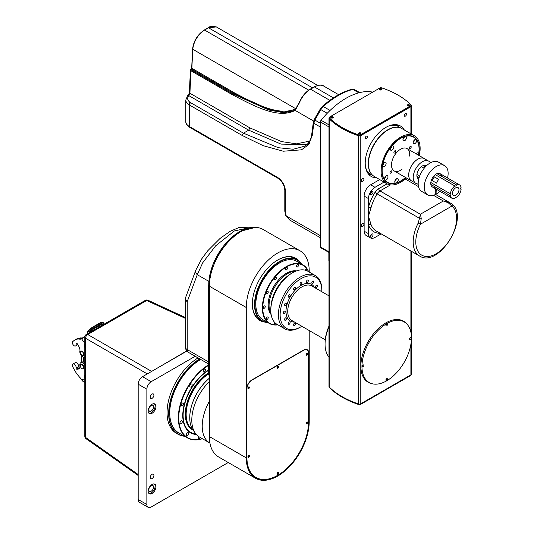 <?xml version="1.0" encoding="UTF-8"?>
<svg xmlns="http://www.w3.org/2000/svg" width="534" height="534" viewBox="0 0 534 534"><rect width="100%" height="100%" fill="white"/><g stroke="black" fill="none" stroke-linecap="round" stroke-linejoin="round"><path stroke-width="0.8" d="M148.913 493.423A5.527 3.191 120 0 0 151.202 492.962A5.527 3.191 120 0 0 154.686 488.49A5.527 3.191 120 0 0 154.366 483.978M152.07 493.463A5.527 3.191 120 0 0 155.681 488.59A5.527 3.191 120 0 0 154.833 484.164A5.527 3.191 120 0 0 149.313 487.355A5.527 3.191 120 0 0 149.313 493.736A5.527 3.191 120 0 0 152.07 493.463M151.202 491.207A3.378 1.949 120 0 0 153.412 488.23A3.378 1.949 120 0 0 152.891 485.526A3.378 1.949 120 0 0 149.513 487.475A3.378 1.949 120 0 0 149.513 491.373A3.378 1.949 120 0 0 151.202 491.207M148.913 413.223A5.527 3.191 120 0 0 151.202 412.755A5.527 3.191 120 0 0 154.686 408.29A5.527 3.191 120 0 0 154.366 403.771M152.07 413.263A5.527 3.191 120 0 0 155.681 408.39A5.527 3.191 120 0 0 154.833 403.964A5.527 3.191 120 0 0 149.313 407.155A5.527 3.191 120 0 0 149.313 413.536A5.527 3.191 120 0 0 152.07 413.263M151.202 411.006A3.378 1.949 120 0 0 153.412 408.029A3.378 1.949 120 0 0 152.891 405.326A3.378 1.949 120 0 0 149.513 407.275A3.378 1.949 120 0 0 149.513 411.173A3.378 1.949 120 0 0 151.202 411.006M148.138 507.3L139.454 502.287A6.141 3.544 -60 0 1 138.179 499.477L146.863 504.49A6.141 3.544 120 0 0 148.138 507.3A6.141 3.544 120 0 0 151.202 506.993L228.245 462.517M138.179 499.477L138.179 384.186A6.141 3.544 -60 0 1 142.525 376.67L186.887 351.052M195.204 356.278L151.202 381.683A6.141 3.544 120 0 0 146.863 389.199L138.179 384.186M146.863 504.49L146.863 389.199M152.07 398.344A2.61 1.509 120 0 0 153.779 396.048A2.61 1.509 120 0 0 153.378 393.959A2.61 1.509 120 0 0 150.768 395.46A2.61 1.509 120 0 0 150.768 398.477A2.61 1.509 120 0 0 152.07 398.344M152.07 478.551A2.61 1.509 120 0 0 153.779 476.248A2.61 1.509 120 0 0 153.378 474.159A2.61 1.509 120 0 0 150.768 475.667A2.61 1.509 120 0 0 150.768 478.678A2.61 1.509 120 0 0 152.07 478.551M198.041 357.913A45.123 26.053 120 0 0 169.098 398.451A45.123 26.053 120 0 0 177.215 433.728M186.746 350.885L153.719 370.202M147.297 373.907L85.587 338.282A3.07 1.956 -60 0 1 87.756 334.524A3.07 1.776 -120 0 0 86.334 334.438A3.07 3.07 0 0 0 84.799 337.094L84.799 436.245A3.07 1.769 -0 0 0 85.587 437.426L138.179 474.512M185.438 318.397L146.703 300.488A3.07 1.769 -65.2 0 1 148.105 300.275L148.105 300.275A3.07 3.07 0 0 0 145.281 300.402L86.334 334.438M84.799 436.245A3.07 3.07 0 0 0 86.101 438.748L86.101 438.748A3.07 1.769 -54.8 0 1 85.587 437.426L85.587 338.282A3.07 1.769 180 0 1 84.799 337.094M83.484 362.099L83.484 357.293M83.591 357.326L83.591 362.145M81.949 380.321L84.799 382.277A4.606 3.705 77 0 1 82.082 380.335L78.678 376.083A18.416 10.633 60 0 1 73.739 368.547A3.07 1.776 60 0 0 73.191 367.632A2.703 1.562 60 0 1 72.898 364.068A2.703 1.562 60 0 1 74.246 364.201A2.703 1.562 60 0 1 76.115 367.959L77.196 367.339A0.921 0.534 60 0 0 77.47 368.28A0.921 0.534 60 0 0 78.204 368.7L77.123 369.328L79.259 368.5M84.799 364.862A4.299 2.483 60 0 0 80.727 362.746A4.299 2.483 60 0 0 79.893 365.416A5.527 3.191 60 0 1 78.818 368.847A5.527 3.191 60 0 1 78.298 369.054M79.306 368.447L78.204 368.7M77.23 367.799L77.984 367.365A2.703 1.562 -120 0 0 78.398 365.203A2.703 1.562 -120 0 0 76.636 362.82A2.703 1.562 -120 0 0 75.287 362.686L72.898 364.068M77.123 369.328A0.921 0.534 60 0 1 76.382 368.907A0.921 0.534 60 0 1 76.115 367.959M84.799 362.953A4.299 2.483 -120 0 0 81.815 362.119L80.727 362.746M85.38 376.797L84.505 376.143A6.141 3.544 60 0 1 84.799 374.748M82.556 365.249A1.502 0.868 60 0 1 83.484 366.851M88.41 330.673L88.597 330.399A0.614 0.487 35.1 0 0 88.537 331.12L87.316 332.856A0.614 0.487 -144.9 0 1 87.376 332.141M87.316 332.856L87.556 334.364M89.525 332.595L93.17 329.238L102.027 324.125L103.109 324.418L102.722 324.979M88.597 330.399L91.855 327.602A0.614 0.354 60 0 1 92.449 327.763A3.685 0.781 141.2 0 0 88.537 331.12L89.105 331.821A0.614 0.487 35.1 0 0 89.912 332.035M80.474 338.409L81.128 338.035A19.03 10.987 -120 0 0 80.167 337.888L79.513 338.269A19.03 10.987 -120 0 1 80.474 338.409L81.782 338.189L81.675 338.957L80.173 339.217A0.614 0.447 -78.7 0 1 80.474 338.409M80.173 339.217L78.678 339.037A18.416 10.633 60 0 0 75.014 339.898A18.416 10.633 60 0 0 73.739 340.872A3.07 1.776 60 0 1 73.525 341.032A3.07 1.776 60 0 1 73.191 341.159L73.812 340.799M77.196 343.569L76.115 344.196A2.703 1.562 60 0 1 75.601 345.945A2.703 1.562 60 0 1 74.246 345.812A2.703 1.562 60 0 1 72.484 343.429A2.703 1.562 60 0 1 72.898 341.266A2.703 1.562 60 0 1 73.191 341.159M76.115 344.196A0.921 0.534 60 0 1 76.382 343.569A0.921 0.534 60 0 1 77.123 344.003L78.298 345.631A5.527 3.191 60 0 1 79.893 351.112A4.299 2.483 60 0 0 81.315 355.617A4.299 2.483 60 0 0 84.799 357.333M79.125 338.416A18.416 10.633 -120 0 0 76.095 339.27L75.014 339.898M80.093 339.203A0.921 0.534 60 0 1 79.766 338.409L78.898 338.91A0.921 0.534 60 0 1 78.898 338.77L79.513 338.269L78.898 338.77M79.987 338.322A0.921 0.534 -120 0 0 80.173 338.876M84.799 347.447A6.141 3.544 60 0 1 84.505 345.712L84.719 345.585A0.921 0.534 60 0 0 84.799 345.591L84.799 345.431M84.893 336.347A4.606 0.654 144.2 0 0 82.082 338.603L81.675 338.957L84.799 343.289M82.082 338.603A0.614 0.421 -133.6 0 1 82.109 337.909L82.042 337.955M82.329 337.875L81.382 337.989A0.614 0.447 -78.7 0 0 81.128 338.035L82.436 337.808M81.969 338.376L80.414 338.169L80.674 338.836M80.3 352.333A2.456 1.415 60 0 1 80.3 352.28A2.456 1.415 60 0 1 82.036 351.279A2.456 1.415 60 0 1 83.771 354.289A2.456 1.415 60 0 1 82.036 355.29L82.036 355.29A2.456 1.415 60 0 1 81.996 355.264M81.949 355.237L81.949 355.237A2.33 1.348 60 0 1 80.3 352.38A2.33 1.348 60 0 1 81.949 351.432A2.33 1.348 60 0 1 83.598 354.289A2.33 1.348 60 0 1 81.949 355.237M87.916 333.523L88.09 332.849L88.237 333.336M81.949 368.573A2.33 1.348 60 0 1 80.521 364.889A2.33 1.348 60 0 1 83.377 366.544A2.33 1.348 60 0 1 81.949 368.573M82.957 368.76A2.456 1.415 -120 0 0 83.438 368.647A2.456 1.415 -120 0 0 83.438 365.81A2.456 1.415 -120 0 0 80.981 364.395A2.456 1.415 -120 0 0 80.641 364.755M80.3 365.67A2.456 1.415 60 0 1 80.808 364.495A2.456 1.415 60 0 1 83.264 365.91A2.456 1.415 60 0 1 83.264 368.747A2.456 1.415 60 0 1 82.036 368.627A2.456 1.415 60 0 1 81.996 368.6M208.634 370.342A37.14 21.447 120 0 0 183.956 407.275A37.14 21.447 120 0 0 195.945 434.042M208.634 372.845A34.069 19.671 120 0 0 186.807 403.524A34.069 19.671 120 0 0 193.028 430.104M184.47 425.418A37.447 21.62 120 0 0 196.112 434.242M208.634 369.942A37.627 21.72 120 0 0 184.517 425.538A37.627 21.72 120 0 0 196.372 434.536M199.649 358.841A45.123 26.053 120 0 0 170.913 398.651A45.123 26.053 120 0 0 178.002 434.215A45.123 26.053 120 0 0 184.604 436.258M199.903 358.988A44.936 25.946 120 0 0 169.966 403.617A44.936 25.946 120 0 0 184.363 436.118M200.624 359.516A43.588 25.165 120 0 1 200.717 359.462A43.775 25.272 120 0 0 200.691 359.475A43.775 25.272 120 0 0 169.739 413.082A43.775 25.272 120 0 0 180.906 434.122M169.739 413.009A43.588 25.165 120 0 0 178.77 432.887L187.361 437.853A43.588 25.165 120 0 0 198.615 439.629A43.588 25.165 120 0 0 202.393 438.728M200.363 437.56A1.689 0.975 -60 0 1 199.169 438.501A1.689 0.975 -60 0 1 198.728 438.434A1.689 0.975 -60 0 1 198.688 436.558M186.513 435.577A1.689 0.975 -60 0 1 186.62 433.615A1.689 0.975 -60 0 1 188.268 432.7A1.689 0.975 -60 0 1 188.268 434.649A1.689 0.975 -60 0 1 186.58 435.624A1.689 0.975 -60 0 1 186.513 435.577M179.985 423.182A1.689 0.975 -60 0 1 180.605 421.359A1.689 0.975 -60 0 1 182.001 420.799A1.689 0.975 -60 0 1 182.001 422.748A1.689 0.975 -60 0 1 180.312 423.722A1.689 0.975 -60 0 1 179.985 423.182M181.333 404.632A1.689 0.975 -60 0 1 183.296 402.996A1.689 0.975 -60 0 1 183.296 404.946A1.689 0.975 -60 0 1 181.607 405.92A1.689 0.975 -60 0 1 181.333 404.632M190.191 384.901A1.689 0.975 -60 0 1 191.799 384.053A1.689 0.975 -60 0 1 191.799 386.002A1.689 0.975 -60 0 1 190.117 386.976A1.689 0.975 -60 0 1 190.191 384.901M204.195 369.281A1.689 0.975 -60 0 1 205.243 369.054A1.689 0.975 -60 0 1 205.243 371.003A1.689 0.975 -60 0 1 203.554 371.978A1.689 0.975 -60 0 1 203.26 370.763A1.689 0.975 -60 0 1 204.195 369.281M209.375 378.239A35.297 20.379 120 0 0 189.75 417.721A35.297 20.379 120 0 0 194.436 431.819M209.375 378.206A35.117 20.272 120 0 0 189.75 417.568A35.117 20.272 120 0 0 189.75 417.648M208.634 373.887A33.762 19.498 120 0 0 186.152 414.391A33.762 19.498 120 0 0 192.667 429.556A33.762 19.498 120 0 1 192.494 429.469A33.762 19.498 120 0 1 187.18 402.89A33.762 19.498 120 0 1 208.634 373.099M208.634 373.873A33.462 19.317 120 0 0 186.152 414.137A33.462 19.317 120 0 0 186.152 414.264M185.285 414.01A33.762 19.498 120 0 0 192.273 429.343A33.762 19.498 120 0 0 192.387 429.403M209.935 443.086L209.842 443.026A36.833 21.267 -60 0 1 209.375 401.314A36.833 21.267 120 0 0 202.239 427.467A36.833 21.267 120 0 0 209.842 443.026L199.422 437.012A36.833 21.267 -60 0 1 209.375 381.556M296.377 270.945A25.786 14.885 120 0 0 277.74 280.844A25.786 14.885 120 0 0 268.195 304.861A25.786 14.885 120 0 0 271.145 314.639M267.748 322.536A35.297 20.379 -60 0 1 261.834 320.894L261.834 320.894A35.297 20.379 -60 0 1 261.834 280.136A35.297 20.379 -60 0 1 297.131 259.751A35.297 20.379 -60 0 1 301.516 264.056M261.834 320.894L259.664 319.639L261.834 320.894M301.176 263.863A34.99 20.205 120 0 0 264.677 276.425A34.99 20.205 120 0 0 262.201 320.754A34.99 20.205 120 0 0 267.414 322.342M303.092 264.964L296.584 261.206A33.762 19.498 120 0 0 270.564 270.257A33.762 19.498 120 0 0 255.826 304.233A33.762 19.498 120 0 0 262.815 319.692L269.33 323.45A33.762 19.498 -60 0 1 262.334 307.991A33.762 19.498 -60 0 1 277.073 274.015A33.762 19.498 -60 0 1 303.092 264.964A33.762 19.498 -60 0 1 308.592 271.686M277.894 324.852A33.762 19.498 -60 0 1 269.33 323.45M277.74 324.759A33.462 19.317 -60 0 1 262.768 307.991A33.462 19.317 -60 0 1 282.005 270.05A33.462 19.317 -60 0 1 308.432 271.592M296.524 266.366A1.382 0.794 -60 0 1 297.124 264.977A1.382 0.794 -60 0 1 298.186 264.61A1.382 0.794 -60 0 1 298.186 266.206A1.382 0.794 -60 0 1 296.804 267A1.382 0.794 -60 0 1 296.524 266.366M304.894 270.111A1.382 0.794 -60 0 1 306.289 269.283A1.382 0.794 -60 0 1 306.436 270.578M275.864 323.537A1.382 0.794 -60 0 1 274.67 324.058A1.382 0.794 -60 0 1 274.383 323.43A1.382 0.794 -60 0 1 274.683 322.436M266.279 318.751A1.382 0.794 -60 0 1 266.88 317.363A1.382 0.794 -60 0 1 267.948 316.989A1.382 0.794 -60 0 1 267.948 318.584A1.382 0.794 -60 0 1 266.566 319.385A1.382 0.794 -60 0 1 266.279 318.751M263.315 307.684A1.382 0.794 -60 0 1 263.916 306.289A1.382 0.794 -60 0 1 264.977 305.922A1.382 0.794 -60 0 1 264.977 307.517A1.382 0.794 -60 0 1 263.596 308.312A1.382 0.794 -60 0 1 263.315 307.684M266.279 293.186A1.382 0.794 -60 0 1 266.88 291.798A1.382 0.794 -60 0 1 267.948 291.424A1.382 0.794 -60 0 1 267.948 293.019A1.382 0.794 -60 0 1 266.566 293.82A1.382 0.794 -60 0 1 266.279 293.186M274.383 279.149A1.382 0.794 -60 0 1 274.983 277.76A1.382 0.794 -60 0 1 276.051 277.393A1.382 0.794 -60 0 1 276.051 278.988A1.382 0.794 -60 0 1 274.67 279.783A1.382 0.794 -60 0 1 274.383 279.149M285.45 269.336A1.382 0.794 -60 0 1 286.057 267.941A1.382 0.794 -60 0 1 287.118 267.574A1.382 0.794 -60 0 1 287.118 269.169A1.382 0.794 -60 0 1 285.737 269.964A1.382 0.794 -60 0 1 285.45 269.336M286.531 276.966A27.628 15.953 120 0 0 271.439 303.105M271.259 304.086A27.321 15.773 -60 0 1 287.292 276.318M295.863 271.145A26.093 15.065 120 0 0 274.469 287.432A26.093 15.065 120 0 0 271.065 314.099M329.318 117.714A1.842 1.061 -0 0 0 328.991 118.314A1.842 1.061 -0 0 0 329.238 118.855A81.101 46.825 -0 0 0 358.554 135.776A1.842 1.061 -0 0 0 360.784 135.609L410.893 106.68A1.842 1.061 -0 0 0 411.434 105.932A1.842 1.061 -0 0 0 411.18 105.398A81.101 46.825 -0 0 0 411.127 105.338M329.238 118.855L329.238 387.03A1.842 1.061 180 0 1 328.991 386.496L328.991 118.314M411.434 339.103L411.434 374.107A1.842 1.061 180 0 1 410.893 374.861L410.893 344.31M360.784 135.609L360.784 403.784A1.842 1.061 180 0 1 358.554 403.951L358.554 135.776M397.45 124.843A29.163 16.834 -60 0 1 398.891 126.858M371.27 174.711A29.163 16.834 -60 0 1 368.8 174.471M404.318 129.996A29.163 16.834 120 0 0 400.42 125.971A29.163 16.834 120 0 0 385.842 127.412A29.163 16.834 120 0 0 365.216 163.13A29.163 16.834 120 0 0 371.257 176.474A29.163 16.834 120 0 0 376.69 177.842M362.613 181.427A1.842 1.061 120 0 0 363.814 179.798A1.842 1.061 120 0 0 363.534 178.323A1.842 1.061 120 0 0 361.692 179.391A1.842 1.061 120 0 0 361.692 181.513A1.842 1.061 120 0 0 362.613 181.427M362.613 226.536A1.842 1.061 120 0 0 363.814 224.914A1.842 1.061 120 0 0 363.534 223.439A1.842 1.061 120 0 0 361.692 224.5A1.842 1.061 120 0 0 361.692 226.63A1.842 1.061 120 0 0 362.613 226.536M405.373 116.132A1.535 0.888 120 0 0 406.374 114.783A1.535 0.888 120 0 0 406.14 113.555A1.535 0.888 120 0 0 404.605 114.436A1.535 0.888 120 0 0 404.605 116.212A1.535 0.888 120 0 0 405.373 116.132M366.304 138.693A1.535 0.888 120 0 0 367.305 137.338A1.535 0.888 120 0 0 367.072 136.11A1.535 0.888 120 0 0 365.536 136.998A1.535 0.888 120 0 0 365.536 138.767A1.535 0.888 120 0 0 366.304 138.693M359.602 133.747A1.535 0.888 120 0 0 359.455 134.107M405.566 322.843A35.297 20.379 120 0 0 403.27 321.034M367.973 382.17A35.297 20.379 120 0 0 370.689 383.252M406.668 323.824A35.297 20.379 120 0 0 403.49 321.154A35.297 20.379 120 0 0 368.186 341.54A35.297 20.379 120 0 0 368.186 382.297A35.297 20.379 120 0 0 372.091 383.719M360.784 403.784L410.893 374.861M329.238 387.03A81.101 46.825 -0 0 0 358.554 403.951M381.336 89.899A0.768 0.441 -0 0 0 379.921 89.899M332.715 117.967A0.768 0.441 -0 0 0 331.3 117.967M360.497 134.007A0.768 0.441 -0 0 0 359.088 134.007M409.117 105.939A0.768 0.441 -0 0 0 407.702 105.939M374.087 176.34A27.628 15.953 -60 0 1 373.98 176.273A27.628 15.953 -60 0 1 377.785 138.76A27.628 15.953 -60 0 1 401.608 128.427A27.628 15.953 -60 0 1 401.715 128.487M389.119 125.824A27.628 15.953 -60 0 1 398.264 126.498L401.608 128.427M373.98 176.273L370.636 174.344A27.628 15.953 -60 0 1 365.483 166.768M391.542 125.049A26.093 15.065 -60 0 1 392.37 125.23M366.591 169.879A26.093 15.065 -60 0 1 366.024 169.251M392.21 124.903A26.093 15.065 -60 0 1 392.911 125.203M366.845 170.359A26.093 15.065 -60 0 1 366.231 169.899M370.229 174.097A28.549 16.481 -60 0 1 368.16 173.69M396.455 124.682A28.549 16.481 -60 0 1 397.837 126.264M412.021 181.153A12.889 7.443 -60 0 1 411.367 180.846A12.889 7.443 -60 0 1 408.951 172.315A12.889 7.443 -60 0 1 415.345 160.968A12.889 7.443 -60 0 1 424.256 158.518A12.889 7.443 -60 0 1 424.857 158.932M426.139 165.627L426.432 165.8A7.676 4.432 120 0 0 421.032 166.915A7.676 4.432 120 0 0 417.027 173.844A7.676 4.432 120 0 0 418.769 179.07M418.182 183.99A12.829 7.409 -60 0 1 415.886 183.389A12.829 7.409 -60 0 1 413.483 174.898A12.829 7.409 -60 0 1 419.851 163.604A12.829 7.409 -60 0 1 428.722 161.161A12.829 7.409 -60 0 1 430.384 162.85M428.722 161.161L424.223 158.571A12.829 7.409 120 0 0 415.359 161.014A12.829 7.409 120 0 0 408.991 172.302A12.829 7.409 120 0 0 411.394 180.792L415.886 183.389M438.721 179.404L434.382 176.894L432.266 180.639L436.605 183.142A7.676 4.432 -60 0 1 438.721 179.404M452.472 193.508A4.606 2.657 120 0 0 453.426 195.564A4.606 2.657 120 0 0 458.032 192.901A4.606 2.657 120 0 0 458.032 187.588A4.606 2.657 120 0 0 454.461 188.842A4.606 2.657 120 0 0 452.472 193.508M450.382 195.724A7.676 4.432 120 0 0 451.891 198.221A7.676 4.432 120 0 0 454.968 198.214A1.382 0.794 -60 0 1 456.51 197.093A1.382 0.794 -60 0 1 456.65 197.22A7.676 4.432 120 0 0 461.102 189.35A1.382 0.794 -60 0 1 460.895 189.283A1.382 0.794 -60 0 1 461.076 187.421A7.676 4.432 120 0 0 459.567 184.931A7.676 4.432 120 0 0 456.49 184.931A1.382 0.794 -60 0 1 454.948 186.052A1.382 0.794 -60 0 1 454.808 185.932A7.676 4.432 120 0 0 450.356 193.802A1.382 0.794 -60 0 1 450.562 193.862A1.382 0.794 -60 0 1 450.382 195.724L430.845 184.444M419.143 177.688L416.954 176.427M461.102 189.35L460.742 189.143M456.49 184.931L436.952 173.65M425.318 166.935L423.061 165.633M391.422 147.371L390.988 147.117M454.808 185.932L435.277 174.651M424.183 168.25L421.386 166.635M450.356 193.802L430.825 182.521M419.691 176.093L416.927 174.505M432.266 180.639A7.676 4.432 -60 0 1 434.382 176.894M418.563 155.227A26.4 15.239 120 0 0 413.797 136.884A26.4 15.239 120 0 0 392.223 145.315A26.4 15.239 120 0 0 382.13 173.53A26.4 15.239 120 0 0 387.397 182.608A26.4 15.239 120 0 0 405.673 177.562M395.173 180.305A26.4 15.239 120 0 0 395.961 179.925M419.263 155.634A27.628 15.953 120 0 0 414.411 135.816A27.628 15.953 120 0 0 391.829 144.647A27.628 15.953 120 0 0 381.269 174.171A27.628 15.953 120 0 0 386.783 183.669A27.628 15.953 120 0 0 406.367 177.962M414.411 135.816L401.822 128.554A27.628 15.953 120 0 0 379.24 137.378A27.628 15.953 120 0 0 368.68 166.902A27.628 15.953 120 0 0 374.194 176.4L386.783 183.669M394.793 181.48A2.456 1.415 120 0 0 395.4 180.872A2.456 1.415 120 0 0 396.221 179.003M418.356 155.107A2.456 1.415 120 0 0 418.489 154.633A26.093 15.065 120 0 0 419.05 149.093A26.093 15.065 120 0 0 416.44 139.681A2.456 1.415 120 0 0 416.18 139.441A2.456 1.415 120 0 0 413.723 140.863A2.456 1.415 120 0 0 413.723 143.693A2.456 1.415 120 0 0 415.839 142.778A2.456 1.415 120 0 0 416.44 139.681A26.093 15.065 120 0 0 405.119 136.484A2.456 1.415 120 0 0 403.183 138.553A2.456 1.415 120 0 0 403.464 140.796A2.456 1.415 120 0 0 405.58 139.881A2.456 1.415 120 0 0 405.92 136.544A2.456 1.415 120 0 0 405.119 136.484A26.093 15.065 120 0 0 391.142 146.91A2.456 1.415 120 0 0 390.808 150.241A2.456 1.415 120 0 0 392.924 149.326A2.456 1.415 120 0 0 393.264 145.989A2.456 1.415 120 0 0 391.142 146.91A26.093 15.065 120 0 0 382.711 164.852A2.456 1.415 120 0 0 383.165 166.501A2.456 1.415 120 0 0 385.281 165.58A2.456 1.415 120 0 0 385.621 162.249A2.456 1.415 120 0 0 383.933 162.71A2.456 1.415 120 0 0 382.711 164.852A26.093 15.065 120 0 0 384.754 179.804A2.456 1.415 120 0 0 385.021 180.045A2.456 1.415 120 0 0 387.137 179.13A2.456 1.415 120 0 0 387.477 175.793A2.456 1.415 120 0 0 385.181 176.954A2.456 1.415 120 0 0 384.754 179.804A26.093 15.065 120 0 0 396.081 183.008A2.456 1.415 120 0 0 397.396 182.027A2.456 1.415 120 0 0 397.737 178.69A2.456 1.415 120 0 0 395.28 180.112A2.456 1.415 120 0 0 395.28 182.942A2.456 1.415 120 0 0 396.081 183.008A26.093 15.065 120 0 0 400.6 181.046A26.093 15.065 120 0 0 405.493 177.455M384.533 178.583A2.456 1.415 120 0 0 385.141 177.976A2.456 1.415 120 0 0 385.962 176.107M382.678 165.033A2.456 1.415 120 0 0 383.285 164.432A2.456 1.415 120 0 0 384.113 162.556M390.321 148.779A2.456 1.415 120 0 0 390.928 148.172A2.456 1.415 120 0 0 391.749 146.303M402.976 139.334A2.456 1.415 120 0 0 403.584 138.727A2.456 1.415 120 0 0 404.405 136.858M413.236 142.231A2.456 1.415 120 0 0 413.843 141.623A2.456 1.415 120 0 0 414.664 139.754M416.36 153.959A2.456 1.415 120 0 0 416.52 153.298M418.389 155.127A26.093 15.065 120 0 0 418.489 154.633A2.456 1.415 120 0 0 418.029 152.984A2.456 1.415 120 0 0 416.026 153.765M390.441 171.381A1.288 0.748 120 0 0 390.261 173.136A1.288 0.748 120 0 0 391.375 172.656A1.288 0.748 120 0 0 391.549 170.9A1.288 0.748 120 0 0 390.441 171.381M409.825 146.837A1.288 0.748 120 0 0 409.645 148.585A1.288 0.748 120 0 0 410.759 148.105A1.288 0.748 120 0 0 410.933 146.356A1.288 0.748 120 0 0 409.825 146.837M394.346 151.255A1.288 0.748 120 0 0 394.172 153.011A1.288 0.748 120 0 0 395.28 152.524A1.288 0.748 120 0 0 395.46 150.775A1.288 0.748 120 0 0 394.346 151.255M409.618 156.088A12.889 7.443 120 0 0 401.047 148.973A12.889 7.443 120 0 0 391.495 165.52A12.889 7.443 120 0 0 401.942 169.378M413.69 136.817A26.4 15.239 -60 0 1 419.05 148.839A26.4 15.239 -60 0 1 419.05 148.966M400.493 181.113A26.4 15.239 -60 0 1 400.38 181.173A26.4 15.239 -60 0 1 387.29 182.541M384.039 182.087L374.988 187.314A9.212 5.32 120 0 0 368.473 198.595L368.473 207.326A1.842 0.647 -165.5 0 1 371.003 207.866L368.473 216.137L368.473 224.947A1.842 1.355 159.7 0 1 371.003 224.494A30.698 17.722 120 0 0 376.136 230.942L419.544 256A30.698 17.722 -60 0 1 418.182 223.065L419.504 218.319A1.842 0.714 -0 0 1 421.233 218.319L420.492 224.2L418.182 223.065M368.473 198.595L364.135 196.085A9.212 5.32 -60 0 1 370.643 184.804L374.988 187.314M379.701 179.578L370.643 184.804M390.488 184.884L379.994 190.938A6.141 3.544 120 0 0 377.124 193.849L374.961 192.467A32.541 18.783 -60 0 0 368.473 207.326L368.473 216.137L371.003 224.494M374.961 192.467A7.983 4.606 -60 0 1 378.693 188.682A1.842 1.061 60 0 0 379.994 190.938L420.371 214.247L443.34 200.984L448.22 202.733A1.842 0.561 -63 0 0 448.22 201.739L451.604 203.774A1.842 1.495 129.2 0 1 451.764 203.888L451.764 203.888A1.842 1.495 129.2 0 1 451.897 206.064L448.22 202.733M433.474 195.29L443.34 200.984L448.22 201.739L435.19 194.216M371.003 207.866A30.698 17.722 120 0 1 377.124 193.849L419.504 218.319L420.371 214.247L421.233 218.319M370.442 193.482A1.842 1.061 120 0 0 371.544 191.572M371.731 194.456A1.842 1.061 120 0 0 372.932 192.834A1.842 1.061 120 0 0 372.652 191.359A1.842 1.061 120 0 0 370.81 192.42A1.842 1.061 120 0 0 370.81 194.55A1.842 1.061 120 0 0 371.731 194.456M364.135 196.085L364.135 231.175L368.473 233.678A9.212 5.32 120 0 0 370.382 237.897A9.212 5.32 120 0 0 374.988 237.443L381.189 233.859M380.228 233.305A32.541 18.783 -60 0 1 368.473 224.947L368.473 233.678M370.382 237.897L366.044 235.387A9.212 5.32 -60 0 1 364.135 231.175M371.01 234.72L371.497 234.439M370.442 236.088A1.842 1.061 120 0 0 371.544 234.179M371.731 237.063A1.842 1.061 120 0 0 372.932 235.441A1.842 1.061 120 0 0 372.652 233.965A1.842 1.061 120 0 0 370.81 235.027A1.842 1.061 120 0 0 370.81 237.156A1.842 1.061 120 0 0 371.731 237.063M447.552 177.989A16.881 9.745 120 0 0 444.635 165.673L438.561 162.162A16.881 9.745 120 0 0 421.673 171.915A16.881 9.745 120 0 0 421.673 191.406L424.87 193.195M435.217 193.688L436.044 194.169L436.251 189.19M435.424 188.709L435.177 194.616A16.881 9.745 120 0 1 427.754 194.917A16.881 9.745 120 0 1 427.754 175.419A16.881 9.745 120 0 1 444.635 165.673M441.545 176.147A7.676 4.432 120 0 0 435.884 174.218A7.676 4.432 120 0 0 430.778 183.069A7.676 4.432 120 0 0 435.277 187M436.044 194.169A16.881 9.745 120 0 0 439.876 191.285M427.754 194.917L423.816 192.647M329.505 387.29L329.505 387.691A80.794 46.645 -0 0 0 358.714 404.552A1.535 0.888 -0 0 0 360.57 404.412L410.673 375.489A1.535 0.888 -0 0 0 411.127 374.861L411.127 374.694M329.318 387.103A1.535 0.888 -0 0 0 329.505 387.691M379.854 88.01L329.745 116.939A1.535 0.888 -0 0 0 329.505 118.014A80.794 46.645 -0 0 0 358.714 134.875A1.535 0.888 -0 0 0 360.57 134.735L410.673 105.805A1.535 0.888 -0 0 0 411.127 105.178A1.535 0.888 -0 0 0 410.913 104.731A80.794 46.645 -0 0 0 381.71 87.87A1.535 0.888 -0 0 0 379.854 88.01M329.505 118.014L329.505 118.762A80.794 46.645 -0 0 0 358.714 135.623A1.535 0.888 -0 0 0 360.57 135.482L410.673 106.56A1.535 0.888 -0 0 0 411.127 105.932L411.127 105.178M358.755 133.8A1.228 0.708 180 0 1 360.664 133.68A1.228 0.708 180 0 1 360.83 133.8M360.664 132.926A1.228 0.708 -0 0 0 359.322 132.772A1.228 0.708 -0 0 0 358.568 133.427A1.228 0.708 -0 0 0 359.789 134.134A1.228 0.708 -0 0 0 361.017 133.427A1.228 0.708 -0 0 0 360.664 132.926M407.369 105.732A1.228 0.708 180 0 1 409.278 105.605A1.228 0.708 180 0 1 409.451 105.732M409.278 104.858A1.228 0.708 -0 0 0 407.943 104.704A1.228 0.708 -0 0 0 407.182 105.358A1.228 0.708 -0 0 0 408.41 106.066A1.228 0.708 -0 0 0 409.638 105.358A1.228 0.708 -0 0 0 409.278 104.858M330.967 117.76A1.228 0.708 180 0 1 332.876 117.64A1.228 0.708 180 0 1 333.049 117.76M332.876 116.886A1.228 0.708 -0 0 0 331.541 116.732A1.228 0.708 -0 0 0 330.78 117.387A1.228 0.708 -0 0 0 332.008 118.094A1.228 0.708 -0 0 0 333.236 117.387A1.228 0.708 -0 0 0 332.876 116.886M381.496 88.818A1.228 0.708 -0 0 0 380.161 88.664A1.228 0.708 -0 0 0 379.4 89.318A1.228 0.708 -0 0 0 380.629 90.026A1.228 0.708 -0 0 0 381.857 89.318A1.228 0.708 -0 0 0 381.496 88.818M379.587 89.692A1.228 0.708 180 0 1 381.496 89.565A1.228 0.708 180 0 1 381.67 89.692M328.991 326.795A33.762 19.498 120 0 0 325.066 344.21A33.762 19.498 120 0 0 328.991 357.092M325.066 344.21L325.066 343.208A32.541 18.783 -60 0 1 328.991 326.094M285.536 305.368A1.382 0.794 120 0 0 286.438 304.153A1.382 0.794 120 0 0 286.224 303.045A1.382 0.794 120 0 0 285.536 303.112A1.382 0.794 120 0 0 284.635 304.333A1.382 0.794 120 0 0 284.842 305.441A1.382 0.794 120 0 0 285.536 305.368M289.161 297.017A1.382 0.794 120 0 0 290.062 295.803A1.382 0.794 120 0 0 289.855 294.695A1.382 0.794 120 0 0 289.161 294.761A1.382 0.794 120 0 0 288.26 295.983A1.382 0.794 120 0 0 288.473 297.084A1.382 0.794 120 0 0 289.161 297.017M294.588 289.708A1.382 0.794 120 0 0 295.489 288.493A1.382 0.794 120 0 0 295.275 287.385A1.382 0.794 120 0 0 294.588 287.452A1.382 0.794 120 0 0 293.687 288.667A1.382 0.794 120 0 0 293.894 289.775A1.382 0.794 120 0 0 294.588 289.708M300.982 284.555A1.382 0.794 120 0 0 301.884 283.334A1.382 0.794 120 0 0 301.677 282.226A1.382 0.794 120 0 0 300.982 282.292A1.382 0.794 120 0 0 300.081 283.514A1.382 0.794 120 0 0 300.295 284.622A1.382 0.794 120 0 0 300.982 284.555M307.377 282.332A1.382 0.794 120 0 0 308.278 281.118A1.382 0.794 120 0 0 308.071 280.01A1.382 0.794 120 0 0 307.377 280.076A1.382 0.794 120 0 0 306.476 281.298A1.382 0.794 120 0 0 306.69 282.406A1.382 0.794 120 0 0 307.377 282.332M312.797 283.394A1.382 0.794 120 0 0 313.698 282.179A1.382 0.794 120 0 0 313.491 281.071A1.382 0.794 120 0 0 312.797 281.138A1.382 0.794 120 0 0 311.896 282.353A1.382 0.794 120 0 0 312.11 283.461A1.382 0.794 120 0 0 312.797 283.394M316.415 287.572A1.382 0.794 120 0 0 317.316 286.351A1.382 0.794 120 0 0 317.109 285.243A1.382 0.794 120 0 0 316.415 285.316A1.382 0.794 120 0 0 315.514 286.531A1.382 0.794 120 0 0 315.727 287.639A1.382 0.794 120 0 0 316.415 287.572M294.561 325.38A1.382 0.794 120 0 0 295.462 324.165A1.382 0.794 120 0 0 295.255 323.057A1.382 0.794 120 0 0 294.561 323.123A1.382 0.794 120 0 0 293.66 324.345A1.382 0.794 120 0 0 293.874 325.453A1.382 0.794 120 0 0 294.561 325.38M289.141 324.325A1.382 0.794 120 0 0 290.049 323.103A1.382 0.794 120 0 0 289.835 321.995A1.382 0.794 120 0 0 289.141 322.069A1.382 0.794 120 0 0 288.24 323.284A1.382 0.794 120 0 0 288.453 324.392A1.382 0.794 120 0 0 289.141 324.325M285.523 320.146A1.382 0.794 120 0 0 286.424 318.931A1.382 0.794 120 0 0 286.217 317.823A1.382 0.794 120 0 0 285.523 317.89A1.382 0.794 120 0 0 284.622 319.105A1.382 0.794 120 0 0 284.836 320.213A1.382 0.794 120 0 0 285.523 320.146M284.255 313.491A1.382 0.794 120 0 0 285.163 312.277A1.382 0.794 120 0 0 284.949 311.168A1.382 0.794 120 0 0 284.262 311.235A1.382 0.794 120 0 0 283.354 312.45A1.382 0.794 120 0 0 283.567 313.558A1.382 0.794 120 0 0 284.255 313.491M270.798 310.374L270.798 309.373A29.47 17.015 -60 0 1 291.637 273.281L292.505 272.781A30.698 17.722 120 0 0 270.798 310.374A30.698 17.722 120 0 0 277.159 324.425L284.755 328.81A30.698 17.722 -60 0 1 280.05 304.206A30.698 17.722 -60 0 1 300.121 277.153A30.698 17.722 -60 0 1 315.454 275.644A30.698 17.722 -60 0 1 321.808 289.695L321.808 290.703A29.47 17.015 120 0 0 300.989 278.661A29.47 17.015 120 0 0 280.136 314.753A29.47 17.015 120 0 0 300.969 326.788A29.47 17.015 120 0 0 301.837 326.267M315.454 275.644L307.851 271.259A30.698 17.722 120 0 0 292.505 272.781M300.969 326.788L300.101 327.295A30.698 17.722 -60 0 1 300.088 327.302A30.698 17.722 -60 0 1 284.755 328.81M321.788 291.711A29.47 17.015 120 0 0 321.808 290.703M294.548 322.062A21.18 12.229 -60 0 1 286.364 307.357A21.18 12.229 -60 0 1 300.982 285.43A21.18 12.229 -60 0 1 314.499 287.506M328.991 295.869L311.816 285.95A19.952 11.521 120 0 0 301.85 286.932A19.952 11.521 120 0 0 288.807 304.513A19.952 11.521 120 0 0 291.864 320.513L325.246 339.784M295.856 108.909A0.614 0.501 49.6 0 0 295.776 108.749L296.39 108.215M293.934 110.665L283.995 112.207L269.049 109.33L233.251 93.203L233.685 92.449C254.905 103.709 279.088 116.699 295.776 108.749L192.754 49.268L191.866 68.305L233.685 92.449M308.692 90.139L204.609 30.051C197.767 34.79 193.815 41.198 192.754 49.268A0.614 0.374 -177.3 0 1 192.58 48.995L191.693 68.032L191.085 69.006A0.614 0.354 -120 0 0 190.958 69.26M317.677 85.42L216.33 26.907L208.52 27.795L204.609 30.051A0.614 0.354 -120 0 0 204.182 30.278M189.25 93.917L189.016 93.637L187.507 95.906A1.842 1.328 42.5 0 1 188.862 95.646A10.44 6.028 -0 0 0 190.711 102.728L243.457 133.18L248.664 130.169L249.965 127.92L281.531 141.577L296.417 143.853L309.587 141.123M189.016 93.637L189.623 94.158L188.862 95.646L248.664 130.169L281.017 144.1L306.676 144.621M333.396 97.889L314.426 86.935L310.521 89.191A18.416 10.633 120 0 0 299.374 102.888L295.142 110.384C278.468 119.409 253.643 105.892 231.95 94.458L190.958 70.788L190.418 69.987L189.37 92.409A1.842 1.115 -177.3 0 0 189.91 93.243L189.657 94.077A1.842 1.061 -60 0 1 189.623 94.158M313.605 121.051L295.142 110.384A0.614 0.494 -134.5 0 1 295.142 109.697L295.142 109.697A0.614 0.494 -134.5 0 1 295.222 109.637M231.95 94.458L232.383 93.704L268.729 109.991L283.741 112.734L293.52 110.925L295.088 109.77M189.403 94.024L189.403 93.61A3.685 2.129 120 0 0 189.49 93.403L189.844 93.196M209.809 81.675L210.676 81.175M211.544 80.674L212.412 80.167M208.086 28.022L208.874 27.594M189.49 93.403L189.623 93.009M190.418 69.987L191.085 69.006A0.614 0.354 -120 0 1 191.392 69.033L191.392 70.034L232.383 93.704L233.251 93.203L191.392 69.033L191.866 68.305A0.614 0.374 -177.3 0 1 191.693 68.032M191.392 70.034A0.614 0.354 120 0 0 190.958 70.788L189.91 93.243L249.965 127.92M354.916 89.926L352.834 89.412A1.842 1.382 -103.9 0 0 351.999 89.285L354.483 89.572L359.736 92.602M358.788 92.843L352.834 89.412C343.389 91.821 333.523 97.522 323.237 106.5A1.842 0.647 -131.3 0 0 322.416 106.319L322.416 106.319A1.842 0.647 -131.3 0 0 322.342 106.753M330.065 110.445L323.237 106.5L320.834 109.603A1.842 0.38 -150.4 0 1 320.3 108.936L322.416 106.319C332.602 97.415 342.461 91.735 351.999 89.285M327.222 113.288L320.834 109.603L314.873 120.083A1.842 0.38 -150.4 0 1 314.339 119.416L320.3 108.936M320.4 123.267L314.873 120.083L313.845 123.267A1.842 1.202 -172.5 0 1 313.318 122.279L311.702 134.641C310.915 140.282 308.458 144.16 304.327 146.289L309.533 143.279M290.142 220.288A6.141 5.013 -60 0 0 290.149 220.288L294.488 222.798A6.141 3.544 -60 0 1 294.488 222.798L320.4 237.757L289.655 220.001L286.231 215.95L289.655 220.001M328.991 126.938L320.4 121.979A1.842 1.061 -60 0 1 321.054 120.297L328.991 124.876M320.4 121.979L320.4 246.902L328.991 251.861M328.991 252.489L320.78 247.743A1.842 1.061 -60 0 1 320.4 246.902M372.191 92.435L370.75 91.601A1.842 1.061 -60 0 1 371.023 91.688A1.842 1.061 -60 0 1 371.23 91.881M370.75 91.601A70.909 40.938 120 0 0 321.054 120.297M320.4 127.052L313.845 123.267L312.223 135.629L308.485 144.801L301.49 149.827L283.294 151.215L263.082 145.635L242.156 135.436L189.403 104.984L189.403 126.538A1.842 1.061 120 0 0 189.79 127.379C186.933 125.423 185.612 123.467 185.812 121.525A12.275 7.089 -0 0 0 189.403 126.538L277.526 177.415A11.054 6.381 60 0 1 285.343 190.945A1.842 1.061 180 0 1 284.802 190.197L284.802 211.177A1.842 1.061 -0 0 0 285.343 211.931L286.231 215.95L320.4 235.674M386.709 325.787A1.075 0.621 120 0 0 387.41 324.839A1.075 0.621 120 0 0 387.243 323.978A1.075 0.621 120 0 0 386.169 324.599A1.075 0.621 120 0 0 386.169 325.84A1.075 0.621 120 0 0 386.709 325.787M386.709 380.802A34.99 20.205 120 0 0 409.565 349.964A34.99 20.205 120 0 0 404.205 321.922A34.99 20.205 120 0 0 369.208 342.127A34.99 20.205 120 0 0 369.208 382.538A34.99 20.205 120 0 0 386.709 380.802M385.982 379.707A34.99 20.205 120 0 0 387.404 378.8M404.205 321.922L402.903 321.174A34.99 20.205 120 0 0 395.848 319.546M362.973 376.483A34.99 20.205 120 0 0 367.906 381.783L369.208 382.538M363.047 366.765A1.075 0.621 120 0 0 363.747 365.817A1.075 0.621 120 0 0 363.587 364.956A1.075 0.621 120 0 0 362.513 365.576A1.075 0.621 120 0 0 362.513 366.818A1.075 0.621 120 0 0 363.047 366.765M410.366 339.45A1.075 0.621 120 0 0 411.067 338.503A1.075 0.621 120 0 0 410.9 337.642A1.075 0.621 120 0 0 409.825 338.262A1.075 0.621 120 0 0 409.825 339.504A1.075 0.621 120 0 0 410.366 339.45M386.709 380.428A1.075 0.621 120 0 0 387.364 378.733A1.075 0.621 120 0 0 386.049 379.487A1.075 0.621 120 0 0 386.709 380.428M247.903 388.191A1.382 0.794 120 0 0 247.996 387.777M309.219 330.533L309.219 421.533A44.509 25.699 -60 0 1 289.788 466.322A44.509 25.699 -60 0 1 255.492 478.244L218.593 456.944A44.509 25.699 -60 0 1 209.375 436.565L209.375 286.191A44.509 25.699 -60 0 1 228.806 241.395A44.509 25.699 -60 0 1 263.102 229.473L300.001 250.773A44.509 25.699 -60 0 1 309.219 271.152L309.219 272.046M255.492 478.244A44.509 25.699 -60 0 1 246.274 457.872L246.274 307.491A44.509 25.699 -60 0 1 265.705 262.701A44.509 25.699 -60 0 1 300.001 250.773M303.572 350.097L251.914 379.928A7.369 4.252 120 0 0 246.708 388.946L246.708 457.618A43.895 25.345 120 0 0 255.799 477.716A43.895 25.345 120 0 0 289.622 465.955A43.895 25.345 120 0 0 308.786 421.78L308.786 353.108A7.369 4.252 120 0 0 303.572 350.097M276.986 367.706A1.075 0.621 120 0 0 278.127 367.806A1.075 0.621 120 0 0 278.127 366.291A1.075 0.621 120 0 0 276.986 367.706A0.768 0.441 120 0 0 277.747 366.391M306.069 354.676A1.075 0.621 120 0 0 307.21 354.776A1.075 0.621 120 0 0 307.21 353.254A1.075 0.621 120 0 0 306.069 354.676A0.768 0.441 120 0 0 306.83 353.361M247.903 388.258A1.075 0.621 120 0 0 249.044 388.358A1.075 0.621 120 0 0 249.044 386.843A1.075 0.621 120 0 0 247.903 388.258A0.768 0.441 120 0 0 248.664 386.943M247.903 456.93A1.075 0.621 120 0 0 248.123 457.424A1.075 0.621 120 0 0 249.198 456.804A1.075 0.621 120 0 0 249.198 455.562A1.075 0.621 120 0 0 248.37 455.849A1.075 0.621 120 0 0 247.903 456.93A0.768 0.441 120 0 0 248.664 455.615M276.986 473.725A1.075 0.621 120 0 0 278.127 473.825A1.075 0.621 120 0 0 278.127 472.31A1.075 0.621 120 0 0 276.986 473.725A0.768 0.441 120 0 0 277.747 472.41M306.069 423.349A1.075 0.621 120 0 0 306.296 423.842A1.075 0.621 120 0 0 307.37 423.222A1.075 0.621 120 0 0 307.37 421.98A1.075 0.621 120 0 0 306.543 422.267A1.075 0.621 120 0 0 306.069 423.349A0.768 0.441 120 0 0 306.83 422.034M255.586 477.59A43.895 25.345 120 0 0 264.804 479.472M308.005 350.891A7.369 4.252 120 0 0 307.037 349.623M264.257 321.955A35.911 20.733 -60 0 1 252.348 303.986A35.911 20.733 -60 0 1 277.747 259.998A35.911 20.733 -60 0 1 299.267 261.326M296.016 259.184A35.297 20.379 120 0 0 277.526 260.125M252.355 303.733A35.297 20.379 120 0 0 260.779 320.213M306.122 423.636A1.075 0.621 120 0 0 306.937 422.968A1.075 0.621 120 0 0 307.103 421.933M247.95 457.217A1.075 0.621 120 0 0 248.764 456.55A1.075 0.621 120 0 0 248.937 455.515M246.922 457.498A43.588 25.165 120 0 0 255.953 477.449A43.588 25.165 120 0 0 289.541 465.775A43.588 25.165 120 0 0 308.565 421.907L308.565 353.234A7.062 4.078 120 0 0 307.103 350.004A7.062 4.078 120 0 0 303.572 350.351L251.914 380.175A7.062 4.078 120 0 0 246.922 388.825L246.708 457.371M306.883 349.89A7.062 4.078 120 0 0 306.67 349.75A7.062 4.078 120 0 0 305.448 349.423M249.338 470.547A43.588 25.165 120 0 0 255.519 477.196A43.588 25.165 120 0 0 255.739 477.323M248.897 227.811L234.379 230.955L215.663 245.82L202.76 262.701L197.266 274.69L208.801 281.345M255.245 227.391A43.895 25.345 120 0 0 208.721 285.31L208.721 375.035L209.375 375.415M208.721 375.035L208.721 374.534L208.721 375.035M185.825 296.937A6.141 6.141 0 0 0 185.438 299.08A6.141 3.544 -0 0 0 187.234 301.59L197.266 274.69A6.141 4.526 20.5 0 1 195.858 270.037L185.825 296.937A6.141 4.526 20.5 0 0 187.234 301.59L187.234 349.596L208.634 361.952M328.991 260.952A3.07 1.769 180 0 1 328.857 260.432L328.857 252.408M142.525 376.67L151.202 381.683M151.636 371.404L87.756 334.524L146.703 300.488A3.07 1.776 -120 0 0 145.281 300.402M81.749 356.111L81.749 362.159M84.939 378.873L84.499 376.403M81.675 379.627L84.799 378.9M87.456 333.783A1.782 1.028 60 0 1 87.229 333.062M88.13 331.707L88.731 331.354M103.309 324.078A0.614 0.487 -144.9 0 1 103.236 324.305L103.436 322.896A3.685 0.781 141.2 0 0 101.867 323.35A0.614 0.354 60 0 1 102.027 324.125M91.855 327.602L100.712 322.489A0.614 0.354 60 0 1 100.779 322.423L102.875 322.196A3.685 0.781 141.2 0 0 101.306 322.649L101.867 323.35L93.009 328.463A0.614 0.354 60 0 1 93.17 329.238M102.795 324.932L103.236 324.305A0.614 0.487 -144.9 0 1 103.109 324.418M91.921 327.536L100.779 322.423A0.614 0.354 60 0 1 101.306 322.649L92.449 327.763L93.009 328.463A3.685 0.781 141.2 0 0 89.105 331.821M84.499 345.438L84.939 343.482M208.634 364.822A43.588 25.165 120 0 0 180.585 403.257A43.588 25.165 120 0 0 187.361 437.853C190.638 439.716 194.429 440.323 198.735 439.656L202.466 438.774M208.634 365.323A43.281 24.991 120 0 0 179.17 411.948A43.281 24.991 120 0 0 198.908 439.475A43.281 24.991 120 0 0 202.319 438.688M410.893 332.228L410.893 251.007M410.893 133.787L410.893 106.68M420.492 224.2A28.856 16.661 120 0 0 422.22 255.406A28.856 16.661 120 0 0 450.169 239.272A28.856 16.661 120 0 0 451.897 206.064L420.492 224.2M418.496 186.64L405.233 178.983M417.341 183.91L418.195 184.404M378.693 188.682L387.09 183.836M371.177 235.24L370.81 235.027M358.714 403.998L358.714 404.552M360.57 403.898L360.57 404.412M410.673 374.981L410.673 375.489M410.673 105.805L410.673 106.56M360.57 134.735L360.57 135.482M358.714 134.875L358.714 135.623M312.51 87.836L208.52 27.795A0.614 0.354 -120 0 0 208.213 27.761C209.201 26.406 211.911 26.119 216.33 26.907M338.663 94.698L323.637 86.021A18.416 10.633 120 0 0 314.426 86.935A0.614 0.354 -120 0 0 314.119 86.908L310.214 89.158A0.614 0.354 -120 0 1 310.521 89.191L329.845 100.352M323.637 86.021C322.202 84.512 319.025 84.806 314.119 86.908A0.614 0.354 -120 0 0 313.992 87.189M242.156 135.436L243.457 133.18L278.307 147.718L293.266 149.24L304.327 146.289M312.223 135.629L311.702 134.641M187.507 95.906L185.812 99.971A12.275 7.089 180 0 0 189.403 104.984A1.842 1.061 -60 0 1 190.711 102.728M189.403 104.984L189.403 101.807M277.526 177.415A1.842 1.061 120 0 0 277.914 178.256C282.059 181.166 284.355 185.151 284.802 190.197M217.625 83.177L217.625 84.178M217.625 85.18L217.625 86.188M369.127 174.531L369.127 173.93M285.343 190.945L285.343 211.931M209.375 286.191L246.274 307.491M209.375 436.565L246.274 457.872M188.509 352.407A6.141 3.544 -60 0 1 187.234 349.596A6.141 3.544 -0 0 1 185.438 347.093A6.141 6.141 0 0 0 188.509 352.407L208.634 364.028M239.653 231.616A43.588 25.165 -60 0 0 208.721 285.063L209.375 285.69M148.105 300.275L185.438 317.53M86.101 438.748L138.179 475.474M81.569 355.918L81.569 362.259M83.558 362.132L83.558 357.319M80.187 377.832L78.992 376.61M87.329 334.097L87.249 332.255L88.47 330.513M102.875 322.196L103.436 322.896M75.601 345.945L77.664 344.75M72.898 341.266L73.992 340.632M80.067 337.868L79.186 338.376M176.394 433.288L178.002 434.215M297.131 259.751L294.962 258.503M411.434 105.932L411.434 134.101M411.434 251.32L411.434 336.807M394.152 170.907L411.367 180.846M407.041 148.579L424.256 158.518M451.891 198.221L432.36 186.94M459.567 184.931L440.029 173.65M419.544 256C438.895 268.575 470.274 217.271 451.764 203.888L435.197 194.149M418.195 184.337L417.508 183.936M310.214 89.158C305.435 92.095 301.75 96.607 299.18 102.702L295.142 109.697L293.52 110.925M185.812 121.525L185.812 99.971M189.79 127.379L277.914 178.256M208.213 27.761L204.302 30.017C197.487 34.663 193.582 40.991 192.58 48.995M314.339 119.416L313.318 122.279M371.023 91.688L372.251 92.395M284.802 211.177L285.857 215.963M307.103 350.004L306.67 349.75M255.953 477.449L255.519 477.196M185.438 299.08L185.438 347.093M208.634 374.841L208.634 285.189L212.826 264.784L224.273 245.079L239.879 231.382L255.492 227.397M195.858 270.037L201.658 258.943L207.813 250.686L220.068 238.424L230.054 231.356L239.125 227.464L248.991 227.791"/></g></svg>
